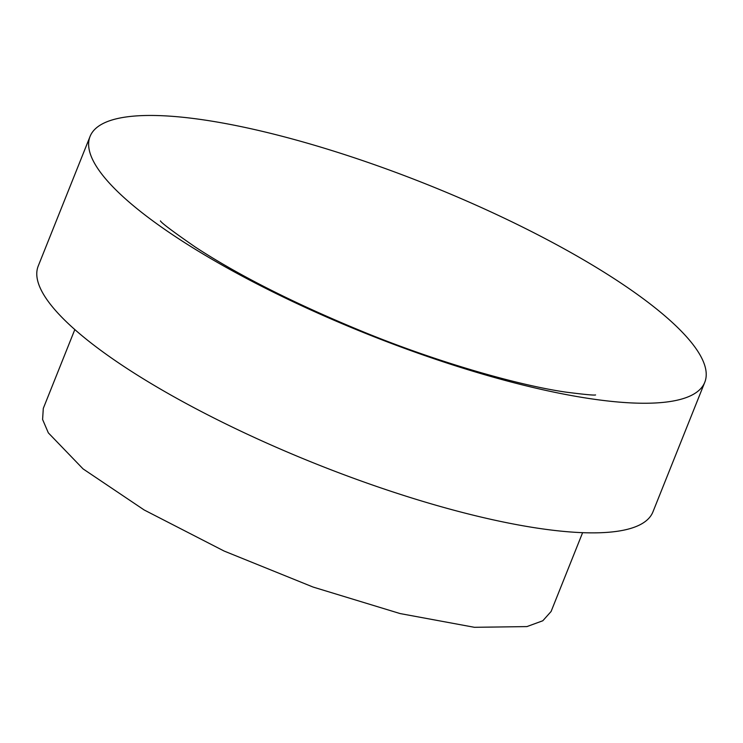 <?xml version="1.0" encoding="UTF-8"?>
<svg xmlns="http://www.w3.org/2000/svg" width="743" height="743" viewBox="0 0 743 743"><rect width="100%" height="100%" fill="white"/><g stroke="black" fill="none" stroke-linecap="round" stroke-linejoin="round"><path stroke-width="1.11" d="M90.07 136.424L38.227 266.04A331.025 80.55 21.8 0 0 197.722 409.662A331.025 80.55 21.8 0 0 537.152 528.106A331.025 80.55 21.8 0 0 652.93 511.899L704.773 382.283A331.025 80.55 21.8 0 0 545.278 238.661A331.025 80.55 21.8 0 0 205.848 120.217A331.025 80.55 21.8 0 0 90.07 136.424A331.025 80.55 21.8 0 0 249.564 280.046A331.025 80.55 21.8 0 0 588.995 398.489A331.025 80.55 21.8 0 0 704.773 382.283M74.82 329.567L43.298 408.39L42.592 419.479L48.341 432.872L83.067 468.898L144.179 509.977L224.135 551.055L313.1 587.063L400.106 613.569L474.424 627.306L526.908 626.59L542.817 620.758L551.092 611.489L582.614 532.666M595.542 394.942L595.589 394.942C594.456 395.443 584.583 394.505 565.971 392.137C519.487 385.45 440.339 363.104 366.605 333.189C296.308 304.481 239.2 275.764 195.279 247.038C172.998 231.621 161.38 222.9 160.414 220.885"/></g></svg>
